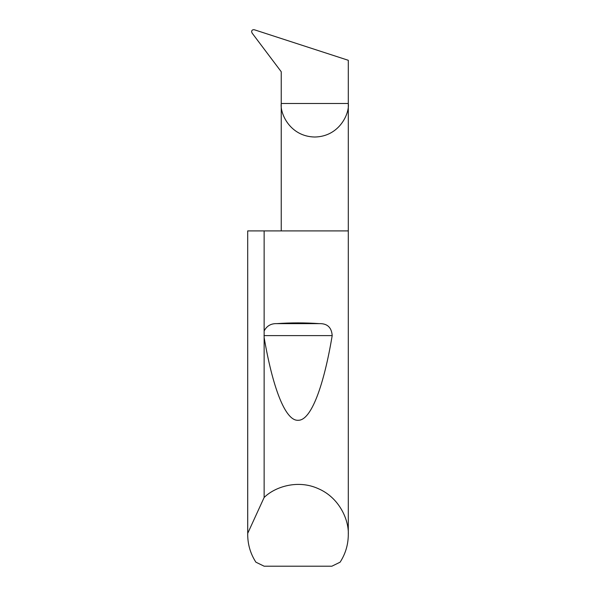 <?xml version="1.0" encoding="UTF-8"?>
<svg xmlns="http://www.w3.org/2000/svg" width="596" height="596" viewBox="0 0 596 596"><rect width="100%" height="100%" fill="white"/><g stroke="black" fill="none" stroke-linecap="round" stroke-linejoin="round"><path stroke-width="0.89" d="M281.238 230.905L281.238 103.495L348.295 103.495L348.295 60.293L254.44 29.8C252.771 29.487 251.825 30.091 251.587 31.625L252.101 33.078L281.238 71.743L281.238 103.495C279.889 113.3 289.947 136.566 314.762 137.02C339.578 136.566 349.643 113.3 348.295 103.495L348.295 534.679C348.228 544.64 345.501 553.803 340.115 562.177L331.875 566.2L264.125 566.2L255.885 562.177C250.499 553.803 247.772 544.64 247.705 534.679L247.705 230.905L247.72 533.338L264.132 497.496C274.689 486.939 297.65 479.221 318.324 488.675C339.236 497.6 348.995 519.772 348.295 534.679M264.132 330.989C266.747 325.93 270.949 323.472 276.738 323.628C290.915 322.645 305.085 322.645 319.262 323.628C327.279 323.405 331.592 327.398 332.195 335.6C324 384.696 311.395 420.553 298.224 420.277C285.052 421.29 272.402 386.148 264.132 337.507L264.132 230.905L348.295 230.905M264.132 497.496L264.132 337.507M247.705 534.679L247.72 533.338M264.132 230.905L247.72 230.905M276.738 323.628L319.262 323.628M263.998 335.6L332.195 335.6"/></g></svg>
